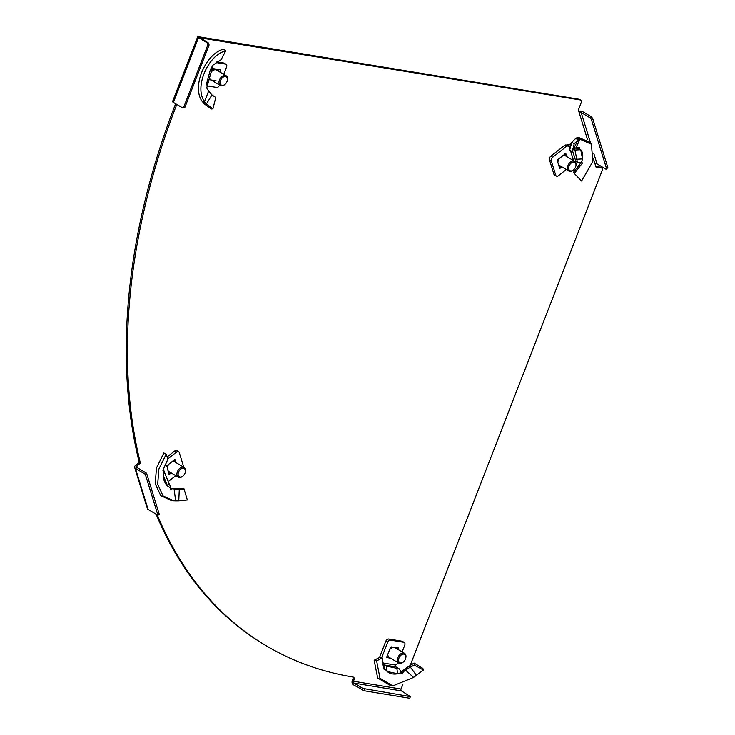 <?xml version="1.0" encoding="UTF-8"?>
<svg xmlns="http://www.w3.org/2000/svg" width="735" height="735" viewBox="0 0 735 735"><rect width="100%" height="100%" fill="white"/><g stroke="black" fill="none" stroke-linecap="round" stroke-linejoin="round"><path stroke-width="1.1" d="M199.598 37.761L580.218 99.942A2.83 1.856 120.7 0 1 580.659 100.107A2.83 1.856 120.7 0 1 581.119 102.854L578.353 109.974L587.43 139.347M176.676 104.379A2.83 1.856 -59.3 0 1 176.446 105.289L175.298 104.6A2.83 1.856 120.7 0 0 175.527 103.699M137.326 467.708L136.783 465.972L140.385 463.151A557.203 364.817 -59.3 0 1 176.446 105.289M402.936 684.175L401.034 689.062L353.48 681.253L353.976 679.958A2.83 1.856 -59.3 0 0 353.526 677.211A2.83 1.856 -59.3 0 0 353.085 677.054A557.203 364.817 -59.3 0 1 266.153 645.716A557.203 364.817 -59.3 0 1 157.262 514.867M593.421 158.76L595.956 166.964L601.193 167.828A2.83 1.856 120.7 0 1 601.634 167.984A2.83 1.856 120.7 0 1 602.084 170.731L410.167 665.533M183.768 107.007L184.954 107.2L182.344 107.751L183.768 107.007L207.895 44.798L207.472 42.961L198.514 37.632A3.188 0.597 21.2 0 1 197.678 36.833A3.188 0.597 21.2 0 1 198.579 36.75L579.07 99.262A2.83 1.856 -59.3 0 1 579.511 99.418L580.659 100.107M595.8 166.441L600.036 167.139A2.83 1.856 -59.3 0 1 600.486 167.304L601.634 167.984M362.226 690.046L362.851 688.429L410.387 696.633L409.753 698.25L364.101 690.753L353.259 684.717A3.188 2.334 -80.7 0 1 352.322 680.564L352.828 679.269A2.83 1.856 120.7 0 0 352.837 677.008M266.153 645.716L265.004 645.036A557.203 364.817 -59.3 0 1 156.114 514.178M134.661 467.46L147.349 508.528A3.188 2.067 162.8 0 0 148.084 509.401L157.961 515.281L145.273 474.213L135.396 468.333A3.188 2.067 -17.2 0 1 134.661 467.46A3.188 2.067 -17.2 0 1 135.635 465.292L139.237 462.471A557.203 364.817 -59.3 0 1 175.298 104.6M140.385 463.151L139.237 462.471M595.084 164.144A1.415 0.919 162.8 0 1 597.031 163.887L593.871 153.643M590.517 142.801L581.174 112.538A1.415 0.919 -17.2 0 0 579.226 112.804M581.174 112.538L590.132 117.876L591.418 116.865L582.46 111.536A3.188 2.067 -17.2 0 0 578.868 111.628M591.418 116.865L592.658 118.436L607.882 167.727L605.998 169.215L597.031 163.887M592.658 118.436L591.372 119.447L606.596 168.738L607.882 167.727M591.372 119.447L590.132 117.876M605.998 169.215L606.596 168.738M353.48 681.253A1.415 1.038 -80.7 0 0 353.893 683.091L401.457 690.909A1.415 1.038 99.3 0 1 401.034 689.062M401.457 690.909L410.387 696.633M362.851 688.429L353.893 683.091M364.725 689.127L364.101 690.753M199.727 37.43L208.666 43.154L209.08 45L207.895 44.798M198.514 37.632L173.377 102.422A3.188 0.597 -158.8 0 1 172.55 101.623L197.678 36.833M173.377 102.422L182.344 107.751M207.472 42.961L208.666 43.154M184.954 107.2L209.08 45M136.783 465.972A1.415 0.919 -17.2 0 0 136.352 466.936A1.415 0.919 -17.2 0 0 136.682 467.322L146.559 473.202L145.273 474.213M157.961 515.281L159.247 514.27L146.559 473.202M403.175 662.143A5.659 3.703 -59.3 0 1 402.991 662.29A5.659 3.703 -59.3 0 1 399.665 663.402A5.659 3.703 -59.3 0 1 398.783 663.08A5.659 3.703 -59.3 0 1 398.159 656.952A5.659 3.703 -59.3 0 1 403.69 653.038A5.659 3.703 -59.3 0 1 404.572 653.351A5.659 3.703 -59.3 0 1 405.885 657.43A5.659 3.703 -59.3 0 1 405.839 657.66M397.396 649.088A7.074 4.63 -59.3 0 0 396.983 647.82L394.125 647.351A5.659 3.703 -59.3 0 1 395.007 647.664L404.572 653.351M400.52 662.952A4.814 3.151 120.7 0 0 403.35 662.005A4.814 3.151 120.7 0 0 405.803 657.88A4.814 3.151 120.7 0 0 403.938 654.141A4.814 3.151 120.7 0 0 398.995 658.018A4.814 3.151 120.7 0 0 400.52 662.952M386.766 656.998L389.623 657.641M389.614 649.657A5.659 3.703 -59.3 0 1 394.125 647.351L391.277 646.883A7.074 4.63 -59.3 0 0 390.469 647.452M387.253 657.246A7.074 4.63 -59.3 0 1 386.959 656.502M398.783 663.08L389.219 657.402A5.659 3.703 -59.3 0 1 387.814 654.288M416.414 675.3L410.406 667.178L414.301 665.028L423.406 670.026L413.603 677.422L392.83 685.902L379.995 678.304L376.632 660.921L374.152 660.25L379.802 657.375L382.283 657.908L376.632 660.921M390.974 658.441L386.638 657.32L390.607 647.076L398.563 647.967L398.241 649.584M408.954 666.204L409.321 667.711L410.406 667.178L410.286 665.46L406.06 668.179L403.074 670.476L404.305 671.009L402.128 673.462L401.264 672.626L397.644 673.774C393.537 674.574 390.028 673.811 387.125 671.487L384.91 669.034L384.157 669.567L382.283 657.908M383.201 665.598L384.809 668.014L384.91 669.034L384.157 669.567M384.809 668.014L383.615 668.133M382.944 664.752L395.944 666.893L399.417 668.951L396.854 668.336L397.644 673.774L387.125 671.487L386.334 666.048L383.146 665.414M379.49 657.522L385.783 641.288L387.63 642.381L381.658 657.77M387.63 642.381A2.83 1.856 -59.3 0 1 390.533 640.102L403.855 642.289A2.83 1.856 -59.3 0 1 404.296 642.454A2.83 1.856 -59.3 0 1 404.746 645.201L402.146 651.908M385.783 641.288A2.83 1.856 -59.3 0 1 388.696 639.009L390.533 640.102M404.296 642.454L402.449 641.361A2.83 1.856 -59.3 0 0 402.008 641.196L388.696 639.009M397.975 662.602A2.83 1.856 -59.3 0 1 396.863 664.008L396.385 664.385A2.83 1.856 120.7 0 0 395.706 665.074L395.522 666.36A1.415 1.038 99.3 0 0 395.944 666.893M401.264 672.626L399.417 668.951M403.074 670.476L400.777 673.058L401.705 673.49M404.406 669.548L405.582 670.155L404.305 671.009M409.321 667.711L405.582 670.155L413.603 677.422M410.286 665.46L414.108 663.053L414.301 665.028M414.108 663.053L422.873 668.4L423.406 670.026M392.83 685.902L390.818 685.755L377.661 678.01L374.152 660.25M396.854 668.336L386.334 666.048M573.419 149.104L575.946 147.808L579.979 139.218L578.307 137.316L575.762 138.345L578.05 139.935L572.28 151.364L574.246 143.637L578.877 139.485L579.979 139.218L591.409 144.198L592.833 161.489L581.578 181.003L573.355 172.477L581.578 181.003M575.946 147.808L579.345 147.395L578.858 148.351L578.381 147.312L578.858 148.351L574.54 148.066L577.407 162.343L581.532 162.508L582.414 163.124L574.43 173.258M565.647 153.192L566.924 156.702M565.886 153.339L557.148 160.184L559.657 168.297L561.926 166.9M581.008 162.674L573.355 172.477M579.208 164.41L580.145 165.669M578.858 148.351L580.733 149.72C582.57 151.814 583.158 154.874 582.506 158.907L581.532 162.508L582.414 163.124L581.477 161.737M577.407 162.343L575.836 161.406L572.547 150.767M573.943 161.856L575.147 161.241A1.415 0.919 162.8 0 1 575.836 161.406M556.349 176.078L554.512 174.985A2.83 1.856 -59.3 0 1 553.896 174.158L549.458 159.789L551.296 160.882L555.743 175.252A2.83 1.856 -59.3 0 0 556.349 176.078A2.83 1.856 -59.3 0 0 558.425 175.702L566.317 169.509M551.296 160.882A2.83 1.856 -59.3 0 1 552.72 157.216L566.262 146.605A2.83 1.856 -59.3 0 1 567.898 146.063L568.339 146.136A2.83 1.856 120.7 0 0 569.074 146.081L570.388 145.842A1.415 0.919 -17.2 0 1 570.819 145.898M549.458 159.789A2.83 1.856 -59.3 0 1 550.883 156.123L552.72 157.216M569.983 149.03L569.074 146.081L567.236 144.988A2.83 1.856 120.7 0 1 566.501 145.043L566.06 144.97A2.83 1.856 -59.3 0 0 564.425 145.512L550.883 156.123M567.236 144.988L571.058 143.895L570.388 145.842M575.762 138.345L571.766 142.388L569.597 150.464L572.28 151.364M571.766 142.388L574.246 143.637M578.307 137.316L590.315 142.489L591.409 144.198M576.552 159.238L582.506 158.907L580.733 149.72L574.779 150.059M573.272 170.097A5.659 3.703 -59.3 0 1 573.089 170.244A5.659 3.703 -59.3 0 1 568.89 171.044A5.659 3.703 -59.3 0 1 567.668 169.399A5.659 3.703 -59.3 0 1 569.469 163.06A5.659 3.703 -59.3 0 1 574.669 161.305A5.659 3.703 -59.3 0 1 575.891 162.95A5.659 3.703 -59.3 0 1 575.983 165.384A5.659 3.703 -59.3 0 1 575.937 165.614M562.734 155.425A5.659 3.703 -59.3 0 1 565.114 155.627L574.669 161.305M557.929 162.701A5.659 3.703 -59.3 0 1 559.39 158.053M575.827 163.767A4.814 3.151 120.7 0 0 571.251 163.014A4.814 3.151 120.7 0 0 568.835 169.243A4.814 3.151 120.7 0 0 573.447 169.96A4.814 3.151 120.7 0 0 575.909 165.834A4.814 3.151 120.7 0 0 575.827 163.767M559.206 166.845A7.074 4.63 -59.3 0 0 560.401 167.01L561.145 166.432M565.987 156.142L564.847 153.771M557.222 160.414A7.074 4.63 -59.3 0 1 557.553 159.486M564.572 153.982A7.074 4.63 -59.3 0 1 565.38 154.185M568.89 171.044L559.326 165.357A5.659 3.703 -59.3 0 1 558.499 164.557M218.525 69.503L218.304 70.064L218.525 69.503M224.745 84.562A5.659 3.703 -59.3 0 1 224.561 84.718A5.659 3.703 -59.3 0 1 220.353 85.508A5.659 3.703 -59.3 0 1 219.443 80.023A5.659 3.703 -59.3 0 1 226.141 75.778A5.659 3.703 -59.3 0 1 227.455 79.858A5.659 3.703 -59.3 0 1 227.409 80.087M210.798 79.821A5.659 3.703 -59.3 0 1 209.429 77.478M220.564 80.446A4.814 3.151 120.7 0 0 220.996 84.856A4.814 3.151 120.7 0 0 224.919 84.433A4.814 3.151 120.7 0 0 227.032 81.502A4.814 3.151 120.7 0 0 227.372 80.299A4.814 3.151 120.7 0 0 225.057 76.532A4.814 3.151 120.7 0 0 220.564 80.446M217.211 69.283L218.552 70.248L212.36 69.053M212.038 69.871A7.074 4.63 -59.3 0 1 212.847 69.31M211.184 72.085A5.659 3.703 -59.3 0 1 215.704 69.779A5.659 3.703 -59.3 0 1 216.586 70.091L226.141 75.778M218.552 70.248A7.074 4.63 -59.3 0 1 218.975 71.516M202.208 101.458L204.716 104.269L206.397 103.957L211.965 94.953L215.778 97.525L212.911 108.817L206.397 103.957L204.495 101.669C193.691 86.776 208.96 54.114 225.654 51.009L223.909 49.135C206.599 52.497 190.971 86.252 202.208 101.458L204.495 101.669L208.621 91.076L206.71 88.016L212.819 66.058M207.132 86.868L206.792 82.972C208.354 83.202 208.317 83.009 206.7 82.403M210.21 74.584L212.856 68.566L220.436 69.825L219.811 72.012M216.09 80.813L208.85 79.628M210.274 69.072C211.891 69.669 211.928 69.862 210.366 69.641L206.792 82.972L210.366 69.641L212.847 65.222L221.134 59.645L225.654 51.009M216.899 61.896L223.817 63.026L225.654 64.12L216.081 62.548M225.654 64.12A2.83 1.856 -59.3 0 1 226.095 64.285A2.83 1.856 -59.3 0 1 226.555 67.023L223.716 74.336M223.817 63.026A2.83 1.856 -59.3 0 1 224.258 63.192L226.095 64.285M207.371 85.931L216.604 87.447A2.83 1.856 -59.3 0 0 219.517 85.168L219.563 85.04M211.965 94.953L208.621 91.076M204.716 104.269L211.505 108.982L212.911 108.817M172.339 488.793L178.972 488.729L179.303 489.216L174.076 488.913L175.674 500.847L178.761 500.82L179.303 489.216L184.007 489.078L184.209 489.749L183.842 488.417M178.972 488.729L183.814 488.27L187.324 499.947L178.761 500.82M171.356 473.037L169.087 474.433L166.799 465.769L174.921 459.403L176.363 462.839M175.674 500.847L171.733 500.664L160.754 495.666L155.214 483.667L156.472 467.974L163.859 452.962L166.138 454.34L168.021 458.962L164.08 467.598L162.904 470.795L163.363 471.153L162.904 470.795M170.254 489.06L172.854 488.711L170.355 489.124L170.208 487.792L167.543 485.954C164.842 483.354 163.381 479.78 163.17 475.233L163.593 470.418L163.005 470.271M163.547 469.619L163.335 469.132M167.176 456.885L174.709 450.978L176.547 452.071L167.957 458.796M176.547 452.071A2.83 1.856 -59.3 0 1 178.623 451.694A2.83 1.856 -59.3 0 1 179.239 452.512L183.676 466.89A2.83 1.856 -59.3 0 1 183.75 467.23M174.709 450.978A2.83 1.856 -59.3 0 1 176.786 450.601L178.623 451.694M168.196 481.499A2.83 1.856 -59.3 0 0 168.719 481.168L175.757 475.646M170.208 487.792L170.143 485.853L168.885 483.18L167.543 485.954L163.17 475.233L164.511 472.458L168.885 483.18M171.108 489.317L170.355 489.124M174.36 488.94L172.854 488.711M183.814 488.27L184.007 489.078M173.745 500.811L163.051 495.914L157.667 484.2L158.916 468.921L166.138 454.34M182.712 476.234A5.659 3.703 -59.3 0 1 182.528 476.381A5.659 3.703 -59.3 0 1 178.32 477.171A5.659 3.703 -59.3 0 1 177.098 475.536A5.659 3.703 -59.3 0 1 178.908 469.196A5.659 3.703 -59.3 0 1 184.108 467.442A5.659 3.703 -59.3 0 1 185.33 469.086A5.659 3.703 -59.3 0 1 185.422 471.521A5.659 3.703 -59.3 0 1 185.376 471.751M178.32 477.171L168.756 471.484A5.659 3.703 -59.3 0 1 167.929 470.685M178.274 475.38A4.814 3.151 120.7 0 0 182.886 476.096A4.814 3.151 120.7 0 0 185.339 471.971A4.814 3.151 120.7 0 0 185.257 469.895A4.814 3.151 120.7 0 0 180.691 469.15A4.814 3.151 120.7 0 0 178.274 475.38M168.637 472.982A7.074 4.63 -59.3 0 0 169.84 473.147L170.575 472.568M175.417 462.278L174.278 459.908M166.652 466.55A7.074 4.63 -59.3 0 1 166.983 465.623M167.359 468.838A5.659 3.703 -59.3 0 1 168.82 464.18M174.002 460.119A7.074 4.63 -59.3 0 1 174.811 460.321M172.165 461.562A5.659 3.703 -59.3 0 1 174.544 461.755L184.108 467.442M353.976 679.958L352.828 679.269M601.193 167.828L600.036 167.139M580.218 99.942L579.07 99.262M148.084 509.401L135.396 468.333M397.736 647.838L398.701 648.408M402.008 641.196L403.855 642.289M406.06 668.179L406.951 669.153M395.706 665.074L382.522 662.915M559.592 168.085L560.061 168.361M553.896 174.158L555.743 175.252M564.425 145.512L566.262 146.605M566.06 144.97L567.898 146.063M566.501 145.043L568.339 146.136M576.856 137.73L578.877 139.485M570.525 150.776L573.576 160.653M219.544 69.669L220.5 70.238M203.356 102.9L205.368 102.845M169.022 474.222L169.491 474.498M174.149 488.757L175.509 488.995M177.429 488.72L178.09 489.133M220.353 85.508L211.083 79.996M163.583 469.757L164.511 472.449"/></g></svg>
